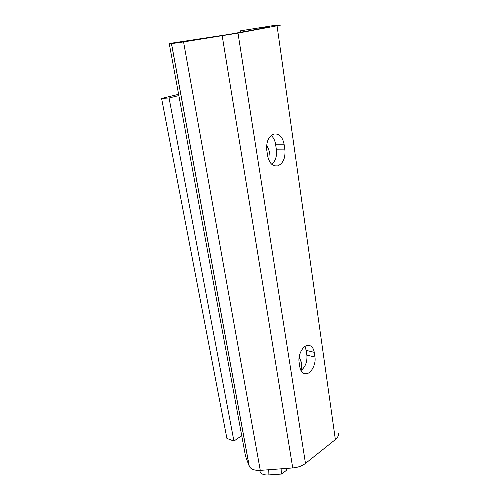 <?xml version="1.0" encoding="UTF-8"?>
<svg xmlns="http://www.w3.org/2000/svg" width="500" height="500" viewBox="0 0 500 500"><rect width="100%" height="100%" fill="white"/><g stroke="black" fill="none" stroke-linecap="round" stroke-linejoin="round"><path stroke-width="0.75" d="M300.95 370.556C305.413 366.938 307.387 361.781 306.875 355.081L306.175 350.375L304.919 346.512M240.338 30.844L274.056 25.469L281.244 25L238 33.119L183.562 41.919L171.519 43.619L169.231 43.519L229.25 34.35L268.344 27.206L269.75 26.881L263.531 27.237L258.825 27.912L240.338 30.844L240.562 32.281M271.8 164.35C275.531 160.994 277.069 156.15 276.4 149.819L275.569 144.194C274.95 140.363 273.475 137.469 271.156 135.506M314.244 352.331L314.931 357.069C316.212 364.475 310.875 374.156 305.6 373.812C302.569 373.581 300.65 371.312 299.837 367.006L299.106 362.181C297.769 354.775 303.069 345.131 308.256 345.344C311.45 345.525 313.444 347.85 314.244 352.331L306.175 350.375M337.987 432.6C338.994 434.956 338.119 437.287 335.363 439.594L305.475 463.413C302.113 465.975 297.875 467.488 292.744 467.95L260.269 470.369C254.594 470.606 250.931 469.281 249.294 466.388L245.512 456.156L169.231 43.519M284.081 144.2L284.906 149.881C285.5 158.3 283.044 163.65 277.544 165.919C272.531 166.481 269.237 163.156 267.663 155.95L266.775 150.15C266.131 141.8 268.494 136.425 273.869 134.044C279.125 133.369 282.531 136.756 284.081 144.2L275.569 144.194M266.688 144.881L269.188 151.05M269.769 161.925C270.569 155.575 269.538 149.944 266.675 145.031M241.725 435.644L233.925 441.081L169.062 97.969L178.856 95.575M233.925 441.081L226.906 438.413L161.594 98.444L178.625 94.312M169.062 97.969L161.594 98.444M286.519 468.413L286.456 470.294L281.7 474.031L281.863 468.756M268.25 469.769L268.1 474.969L281.7 474.031M260.106 470.375L260.069 471.706C261.112 474.019 263.788 475.106 268.1 474.969M259.631 470.406L260.069 471.706M299.156 356.919L301.331 362.537M301.606 370.087C302.156 364.8 301.325 360.494 299.119 357.163M277.081 25.962L335.363 439.594M238 33.119L305.475 463.413M258.825 27.912L258.975 28.919M263.531 27.237L263.65 28.062M171.438 43.619L249.169 466.087M183.562 41.919L260.269 470.369M222.194 35.788L292.744 467.95M306.875 355.081L314.931 357.069M276.4 149.819L284.906 149.881M171.519 43.619L249.294 466.388M303.394 373.219L305.6 373.812M274.462 165.837L277.544 165.919"/></g></svg>
